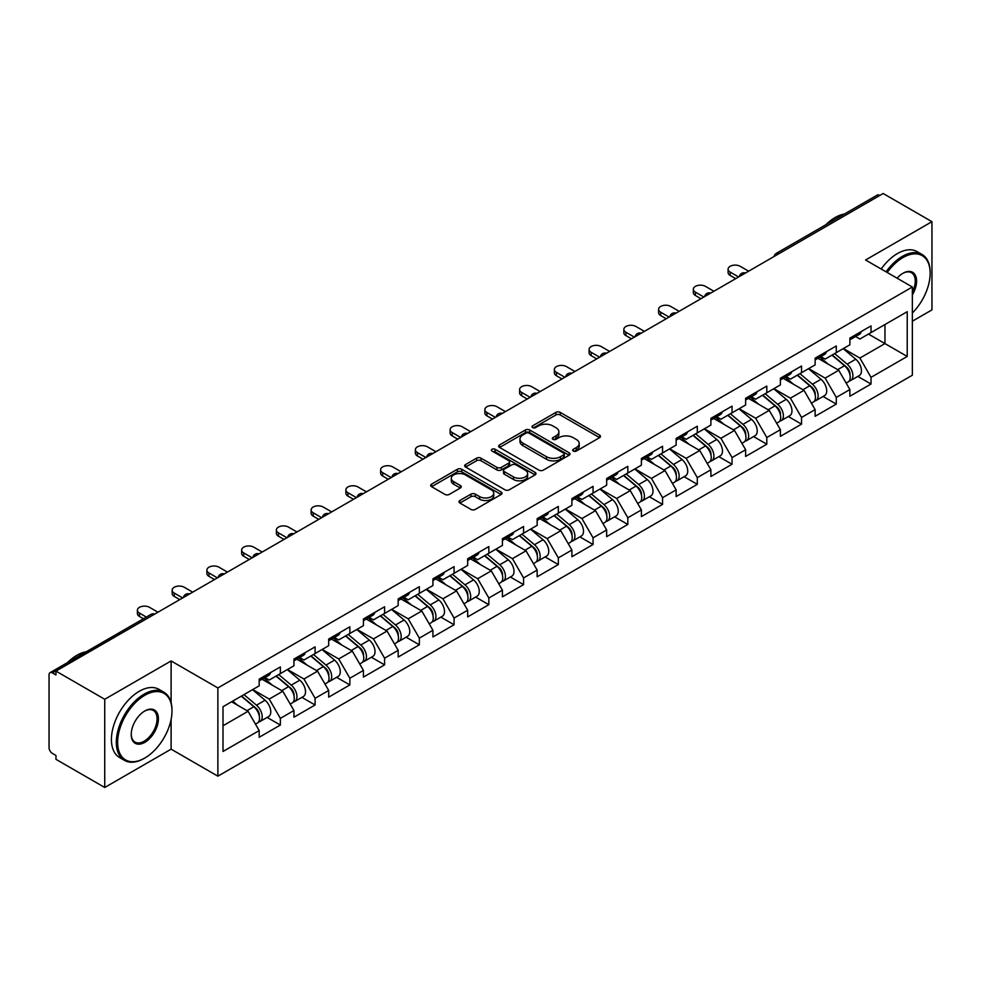 <?xml version="1.0" encoding="UTF-8"?>
<svg xmlns="http://www.w3.org/2000/svg" width="981" height="981" viewBox="0 0 981 981"><rect width="100%" height="100%" fill="white"/><g stroke="black" fill="none" stroke-linecap="round" stroke-linejoin="round"><path stroke-width="1.47" d="M573.309 451.064A2.158 1.251 0 0 0 576.362 451.064L599.599 437.649A3.09 1.79 0 0 0 600.507 436.386A3.09 1.79 0 0 0 599.599 435.123L560.249 412.4A3.09 1.79 0 0 0 555.871 412.4L532.646 425.815A2.158 1.251 0 0 0 532.009 426.698A2.158 1.251 0 0 0 532.646 427.581A2.158 1.251 0 0 0 535.7 427.581L538.704 425.852A9.896 5.714 0 0 1 552.695 425.852L555.982 427.741A9.896 5.714 0 0 1 558.876 431.775A9.896 5.714 0 0 1 555.982 435.822L552.977 437.551A2.158 1.251 0 0 0 552.34 438.433A2.158 1.251 0 0 0 552.977 439.316A2.158 1.251 0 0 0 556.031 439.316L559.047 437.587A9.896 5.714 0 0 1 573.039 437.587L576.313 439.476A9.896 5.714 0 0 1 579.207 443.522A9.896 5.714 0 0 1 576.313 447.557L573.309 449.298A2.158 1.251 0 0 0 572.671 450.181A2.158 1.251 0 0 0 573.309 451.064L573.309 449.298M459.893 500.506A3.09 1.79 0 0 0 458.985 501.769A3.09 1.79 0 0 0 459.893 503.032L470.941 509.409A3.09 1.79 0 0 0 475.307 509.409L501.107 494.51A3.09 1.79 0 0 0 502.014 493.247A3.09 1.79 0 0 0 501.107 491.984L461.757 469.261A3.09 1.79 0 0 0 457.379 469.261L431.579 484.16A3.09 1.79 0 0 0 430.684 485.423A3.09 1.79 0 0 0 431.579 486.686L444.92 494.387A3.09 1.79 0 0 0 449.298 494.387L460.334 488.011A3.09 1.79 0 0 0 461.242 486.748A3.09 1.79 0 0 0 460.334 485.485L453.725 481.671A8.265 4.77 0 0 1 451.297 478.287A8.265 4.77 0 0 1 456.398 473.884A8.265 4.77 0 0 1 465.411 474.914L491.322 489.875A8.265 4.77 0 0 1 493.75 493.247A8.265 4.77 0 0 1 488.636 497.661A8.265 4.77 0 0 1 479.623 496.619L475.307 494.13A3.09 1.79 0 0 0 470.941 494.13L459.893 500.506L459.893 503.032M171.111 660.949L104.734 699.269L55.954 671.102L883.17 193.515L931.95 221.681L865.573 260.002L912.355 287.004L217.88 687.951L171.111 660.949L171.111 702.641M538.925 470.144A3.09 1.79 0 0 0 543.302 470.144L569.103 455.258A3.09 1.79 0 0 0 569.998 453.995A3.09 1.79 0 0 0 569.103 452.731L529.74 430.009A3.09 1.79 0 0 0 525.375 430.009L499.574 444.908A3.09 1.79 0 0 0 498.667 446.171A3.09 1.79 0 0 0 499.574 447.434L538.925 470.144M492.903 451.53A2.158 1.251 0 0 1 495.098 451.836L495.098 449.261L535.099 472.364A3.09 1.79 0 0 1 536.006 473.627A3.09 1.79 0 0 1 535.099 474.878L509.298 489.777A3.09 1.79 0 0 1 504.933 489.777L465.583 467.054L476.619 460.727L476.619 458.164L465.583 464.528A3.09 1.79 0 0 0 464.675 465.791A3.09 1.79 0 0 0 465.583 467.054L465.583 464.528M476.619 460.727A3.09 1.79 0 0 1 480.997 460.727L480.997 458.164A3.09 1.79 0 0 0 476.619 458.164M480.997 458.164L496.95 467.373A3.09 1.79 0 0 0 501.328 467.373L508.649 463.142A3.09 1.79 0 0 0 509.556 461.879A3.09 1.79 0 0 0 508.649 460.616L492.033 451.027A2.158 1.251 0 0 1 491.395 450.144A2.158 1.251 0 0 1 492.732 448.991A2.158 1.251 0 0 1 495.098 449.261M104.734 699.269L104.734 787.485L171.111 749.165L217.88 776.167L217.88 687.951M217.88 776.167L912.355 375.22L912.355 287.004M267.139 717.418L280.358 725.057L280.358 718.362L269.223 699.073L252.73 689.557M280.358 725.057L259.192 737.271L259.192 730.575L223.006 751.483L223.006 706.725L259.192 685.829L259.192 679.146L280.358 666.933L280.358 673.616L293.944 665.768L293.944 659.085L315.097 646.871L315.097 653.554L328.684 645.706L328.684 639.023L349.849 626.81L349.849 633.493L363.436 625.645L363.436 618.962L384.589 606.749L384.589 613.432L398.176 605.584L398.176 598.9L419.341 586.687L419.341 593.37L432.928 585.534L432.928 578.839L454.08 566.626L454.08 573.309L467.667 565.473L467.667 558.778L488.832 546.564L488.832 553.247L502.419 545.411L502.419 538.716L523.572 526.503L523.572 533.198L537.159 525.35L537.159 518.667L558.324 506.441L558.324 513.137L571.911 505.289L571.911 498.606L593.064 486.38L593.064 493.075L606.65 485.227L606.65 478.544L627.815 466.318L627.815 473.014L641.402 465.166L641.402 458.483L662.555 446.269L662.555 452.952L676.142 445.104L676.142 438.421L697.307 426.208L697.307 432.891L710.894 425.043L710.894 418.36L732.047 406.146L732.047 412.829L745.634 404.981L745.634 398.298L766.799 386.085L766.799 392.768L780.385 384.92L780.385 378.237L801.538 366.023L801.538 372.706L815.125 364.871L815.125 358.175L836.29 345.962L836.29 352.645L849.877 344.809L849.877 338.114L871.03 325.9L871.03 332.584L907.229 311.688L907.229 356.446L871.03 377.342L859.896 358.053L843.415 348.537M857.823 376.397L871.03 384.025L871.03 377.342M871.03 384.025L849.877 396.238L849.877 389.555L836.29 397.403L825.156 378.114L808.663 368.598M823.071 396.459L836.29 404.086L836.29 397.403M836.29 404.086L815.125 416.3L815.125 409.617L801.538 417.465L790.404 398.176L773.923 388.66M788.332 416.52L801.538 424.148L801.538 417.465M801.538 424.148L780.385 436.361L780.385 429.678L766.799 437.526L755.664 418.237L739.171 408.721M753.58 436.582L766.799 444.209L766.799 437.526M766.799 444.209L745.634 456.423L745.634 449.739L732.047 457.575L720.912 438.286L704.432 428.771M718.84 456.643L732.047 464.271L732.047 457.575M732.047 464.271L710.894 476.484L710.894 469.801L697.307 477.637L686.173 458.348L669.68 448.832M684.088 476.692L697.307 484.332L697.307 477.637M697.307 484.332L676.142 496.545L676.142 489.862L662.555 497.698L651.421 478.409L634.94 468.893M649.348 496.754L662.555 504.393L662.555 497.698M662.555 504.393L641.402 516.607L641.402 509.924L627.815 517.76L616.681 498.471L600.188 488.955M614.596 516.815L627.815 524.443L627.815 517.76M627.815 524.443L606.65 536.668L606.65 529.973L593.064 537.821L581.929 518.532L565.448 509.016M579.857 536.877L593.064 544.504L593.064 537.821M593.064 544.504L571.911 556.73L571.911 550.034L558.324 557.882L547.19 538.594L530.696 529.078M545.105 556.938L558.324 564.566L558.324 557.882M558.324 564.566L537.159 576.791L537.159 570.096L523.572 577.944L512.438 558.655L495.957 549.139M510.365 577L523.572 584.627L523.572 577.944M523.572 584.627L502.419 596.84L502.419 590.157L488.832 598.005L477.698 578.716L461.205 569.201M475.613 597.061L488.832 604.688L488.832 598.005M488.832 604.688L467.667 616.902L467.667 610.219L454.08 618.067L442.946 598.778L426.465 589.262M440.874 617.123L454.08 624.75L454.08 618.067M454.08 624.75L432.928 636.963L432.928 630.28L419.341 638.128L408.206 618.839L391.713 609.324M406.122 637.184L419.341 644.811L419.341 638.128M419.341 644.811L398.176 657.025L398.176 650.342L384.589 658.19L373.454 638.901L356.974 629.385M371.382 657.245L384.589 664.873L384.589 658.19M384.589 664.873L363.436 677.086L363.436 670.403L349.849 678.239L338.715 658.95L322.222 649.434M336.63 677.307L349.849 684.934L349.849 678.239M349.849 684.934L328.684 697.148L328.684 690.465L315.097 698.3L303.963 679.011L287.482 669.496M301.89 697.356L315.097 704.996L315.097 698.3M315.097 704.996L293.944 717.209L293.944 710.526L280.358 718.362M264.907 677.552L269.223 680.041L280.358 673.616M269.223 699.073L282.81 691.237L262.013 679.232M293.944 710.526L282.81 691.237M299.659 657.503L303.963 659.98L315.097 653.554M303.963 679.011L317.55 671.176L296.765 659.171M328.684 690.465L317.55 671.176M334.398 637.442L338.715 639.919L349.849 633.493M338.715 658.95L352.302 651.114L331.504 639.109M363.436 670.403L352.302 651.114M369.15 617.38L373.454 619.857L384.589 613.432M373.454 638.901L387.041 631.053L366.256 619.048M398.176 650.342L387.041 631.053M403.89 597.319L408.206 599.808L419.341 593.37M408.206 618.839L421.793 610.991L400.996 598.986M432.928 630.28L421.793 610.991M438.642 577.257L442.946 579.746L454.08 573.309M442.946 598.778L456.533 590.93L435.748 578.925M467.667 610.219L456.533 590.93M473.382 557.196L477.698 559.685L488.832 553.247M477.698 578.716L491.285 570.868L470.488 558.863M502.419 590.157L491.285 570.868M508.133 537.134L512.438 539.624L523.572 533.198M512.438 558.655L526.024 550.807L505.24 538.802M537.159 570.096L526.024 550.807M542.873 517.073L547.19 519.562L558.324 513.137M547.19 538.594L560.776 530.746L539.979 518.753M571.911 550.034L560.776 530.746M577.625 497.011L581.929 499.501L593.064 493.075M581.929 518.532L595.516 510.684L574.731 498.691M606.65 529.973L595.516 510.684M612.365 476.95L616.681 479.439L627.815 473.014M616.681 498.471L630.268 490.623L609.471 478.63M641.402 509.924L630.268 490.623M647.117 456.901L651.421 459.378L662.555 452.952M651.421 478.409L665.008 470.573L644.223 458.568M676.142 489.862L665.008 470.573M681.856 436.839L686.173 439.316L697.307 432.891M686.173 458.348L699.76 450.512L678.962 438.507M710.894 469.801L699.76 450.512M716.608 416.778L720.912 419.255L732.047 412.829M720.912 438.286L734.499 430.451L713.714 418.446M745.634 449.739L734.499 430.451M751.348 396.716L755.664 399.206L766.799 392.768M755.664 418.237L769.251 410.389L748.454 398.384M780.385 429.678L769.251 410.389M786.1 376.655L790.404 379.144L801.538 372.706M790.404 398.176L803.991 390.328L783.206 378.323M815.125 409.617L803.991 390.328M820.839 356.594L825.156 359.083L836.29 352.645M825.156 378.114L838.743 370.266L817.946 358.261M849.877 389.555L838.743 370.266M879.834 195.44L778.939 253.699M777.516 254.52A4.721 2.722 120 0 1 778.718 253.564A4.721 2.722 60 0 0 776.351 253.331L877.247 195.084A4.721 2.722 60 0 1 879.614 195.317M855.591 336.532L859.896 339.021L871.03 332.584M884.948 324.552L907.229 311.688M859.896 358.053L884.96 343.583L884.96 324.552M868.467 334.067L907.229 356.446M912.355 321.204L931.95 309.898L931.95 221.681M104.734 787.485L55.954 759.319L55.954 755.468L52.385 753.408A4.721 2.722 -120 0 1 49.05 747.62L49.05 674.83A4.721 2.722 -120 0 1 50.031 672.672A4.721 2.722 -120 0 1 52.385 672.905L55.954 674.965L55.954 671.102M223.006 725.756L248.058 711.286L231.577 701.771M259.192 730.575L248.058 711.286M171.111 749.165L171.111 719.453M574.167 451.37L576.313 450.132A9.896 5.714 0 0 0 579.207 446.085L579.207 443.522M558.876 431.775L558.876 434.35A9.896 5.714 0 0 1 555.982 438.384L553.836 439.623M599.599 435.123L599.599 437.649L560.249 414.975A3.09 1.79 0 0 0 555.871 414.975L533.505 427.888M569.054 455.282L529.74 432.584A3.09 1.79 0 0 0 525.375 432.584L499.611 447.459M563.634 454.877A2.158 1.251 0 0 0 564.271 453.995A2.158 1.251 0 0 0 563.634 453.112L529.09 433.173A2.158 1.251 0 0 0 526.024 433.173L522.861 435A9.896 5.714 0 0 0 519.967 439.034A9.896 5.714 0 0 0 522.861 443.081L546.466 456.705A9.896 5.714 0 0 0 560.458 456.705L563.634 454.877L563.634 457.453A2.158 1.251 0 0 0 564.271 456.57L564.271 453.995M519.967 439.034L519.967 441.609A9.896 5.714 0 0 0 522.861 445.644L522.861 443.081M563.634 457.453L560.458 459.28A9.896 5.714 0 0 1 546.466 459.28L522.861 445.644M480.997 460.727L496.95 469.948A3.09 1.79 0 0 0 501.328 469.948L508.649 465.717A3.09 1.79 0 0 0 509.556 464.454L509.556 461.879M495.098 451.836L535.062 474.902M513.517 476.938A8.265 4.77 0 0 0 522.53 477.968A8.265 4.77 0 0 0 527.631 473.553A8.265 4.77 0 0 0 525.215 470.181L516.08 464.908A3.09 1.79 0 0 0 511.714 464.908L504.381 469.139A3.09 1.79 0 0 0 503.486 470.402A3.09 1.79 0 0 0 504.381 471.665L513.517 476.938L513.517 479.501A8.265 4.77 0 0 0 522.53 480.543A8.265 4.77 0 0 0 527.631 476.128L527.631 473.553M503.486 470.402L503.486 472.977A3.09 1.79 0 0 0 504.381 474.24L504.381 471.665M513.517 479.501L504.381 474.24M493.75 493.247L493.75 495.822A8.265 4.77 0 0 1 488.636 500.236A8.265 4.77 0 0 1 479.623 499.194L475.307 496.705A3.09 1.79 0 0 0 470.941 496.705L459.942 503.057M451.297 478.287L451.297 480.862A8.265 4.77 0 0 0 453.725 484.234L453.725 481.671M460.297 488.035L453.725 484.234M501.07 494.534L461.757 471.836A3.09 1.79 0 0 0 457.379 471.836L431.628 486.711M847.228 367.703L845.659 366.808M849.215 380.959A10.399 5.996 -120 0 0 850.723 380.493A10.399 5.996 -120 0 0 852.599 373.221A10.399 5.996 -120 0 0 847.179 364.172L834.647 353.601M850.723 380.493L859.307 375.539A10.399 5.996 -120 0 0 861.171 368.28A10.399 5.996 -120 0 0 855.763 359.218L843.219 348.647M832.231 354.987L846.529 367.053A6.303 3.642 60 0 1 849.938 374.816M846.162 383.13L848.05 382.038A10.399 5.996 -120 0 0 849.926 374.767A10.399 5.996 -120 0 0 844.506 365.717L831.974 355.134M828.356 364.27L819.895 357.133M748.638 271.185L740.177 266.305A7.088 4.096 0 0 0 732.451 265.41A7.088 4.096 0 0 0 728.086 269.199A7.088 4.096 0 0 0 730.158 272.093L730.158 275.428A7.088 4.096 180 0 1 728.086 272.534L728.086 269.199M735.725 278.641L730.158 275.428M852.661 336.508A10.399 5.996 60 0 1 850.723 339.34A10.399 5.996 60 0 1 849.877 339.696M861.232 331.553A10.399 5.996 60 0 1 859.307 334.386L850.723 339.34M738.619 276.973L730.158 272.093M912.355 312.988A38.431 22.183 120 0 0 930.172 273.245A38.431 22.183 120 0 0 902.998 257.562A38.431 22.183 120 0 0 887.216 272.497M886.076 271.835A39.375 22.735 -60 0 1 902.324 256.397A39.375 22.735 -60 0 1 922.017 254.447A39.375 22.735 -60 0 1 930.172 272.473A39.375 22.735 -60 0 1 930.172 272.865M897.1 278.199A19.215 11.098 -60 0 1 902.998 273.245L902.998 273.245A19.215 11.098 -60 0 1 915.616 275.833A19.215 11.098 -60 0 1 912.355 294.913M912.355 292.166A18.271 10.546 120 0 0 911.459 272.73A18.271 10.546 120 0 0 902.655 273.441M825.695 224.845A39.375 22.735 -60 0 1 835.064 217.561A39.375 22.735 -60 0 1 844.433 214.03M881.171 269.002A39.375 22.735 -60 0 1 897.431 253.564A39.375 22.735 -60 0 1 917.112 251.614L922.017 254.447M144.158 758.423L144.82 758.031A38.431 22.183 120 0 0 171.994 710.967A38.431 22.183 120 0 0 144.82 695.284A38.431 22.183 120 0 0 117.646 742.347A38.431 22.183 120 0 0 144.82 758.031L144.158 758.423A39.375 22.735 -60 0 1 124.464 760.373A39.375 22.735 -60 0 1 118.431 728.822A39.375 22.735 -60 0 1 144.158 694.119A39.375 22.735 -60 0 1 163.839 692.169A39.375 22.735 -60 0 1 171.994 710.195A39.375 22.735 -60 0 1 171.994 710.587M144.82 710.967L144.82 710.967A19.215 11.098 -60 0 1 158.407 718.815A19.215 11.098 -60 0 1 144.82 742.347A19.215 11.098 -60 0 1 131.233 734.499A19.215 11.098 -60 0 1 144.82 710.967L144.82 710.967M131.246 734.107A18.271 10.546 120 0 0 135.022 742.09A18.271 10.546 120 0 0 144.158 741.195A18.271 10.546 120 0 0 156.089 725.094A18.271 10.546 120 0 0 153.294 710.452A18.271 10.546 120 0 0 144.489 711.176M67.53 662.567A39.375 22.735 -60 0 1 76.886 655.296A39.375 22.735 -60 0 1 86.254 651.752M124.464 760.373L119.572 757.54A39.375 22.735 -60 0 1 113.538 725.989A39.375 22.735 -60 0 1 139.253 691.298A39.375 22.735 -60 0 1 158.947 689.349L163.839 692.169M812.476 387.765L810.919 386.87M814.475 401.021A10.399 5.996 -120 0 0 815.984 400.555A10.399 5.996 -120 0 0 817.847 393.283A10.399 5.996 -120 0 0 812.44 384.233L799.907 373.651M815.984 400.555L824.555 395.601A10.399 5.996 -120 0 0 826.431 388.341A10.399 5.996 -120 0 0 821.011 379.279L808.479 368.709M797.492 375.049L811.79 387.115A6.303 3.642 60 0 1 815.186 394.877M811.422 403.191L813.31 402.1A10.399 5.996 -120 0 0 815.174 394.828A10.399 5.996 -120 0 0 809.766 385.778L797.234 375.196M793.617 384.331L785.156 377.195M777.737 407.826L776.167 406.931M779.723 421.082A10.399 5.996 -120 0 0 781.232 420.616A10.399 5.996 -120 0 0 783.108 413.344A10.399 5.996 -120 0 0 777.688 404.295L765.155 393.712M781.232 420.616L789.815 415.662A10.399 5.996 -120 0 0 791.679 408.403A10.399 5.996 -120 0 0 786.272 399.341L773.727 388.77M762.74 395.11L777.038 407.176A6.303 3.642 60 0 1 780.447 414.938M776.67 423.252L778.558 422.149A10.399 5.996 -120 0 0 780.435 414.889A10.399 5.996 -120 0 0 775.015 405.84L762.482 395.257M758.865 404.393L750.404 397.256M742.985 427.888L741.428 426.993M744.984 441.143A10.399 5.996 -120 0 0 746.492 440.677A10.399 5.996 -120 0 0 748.356 433.406A10.399 5.996 -120 0 0 742.948 424.356L730.416 413.774M746.492 440.677L755.063 435.723A10.399 5.996 -120 0 0 756.94 428.452A10.399 5.996 -120 0 0 751.52 419.402L738.987 408.832M728 415.171L742.298 427.238A6.303 3.642 60 0 1 745.695 435M741.93 443.302L743.819 442.21A10.399 5.996 -120 0 0 745.683 434.951A10.399 5.996 -120 0 0 740.275 425.901L727.743 415.319M724.125 424.454L715.664 417.317M708.245 447.949L706.676 447.054M710.232 461.205A10.399 5.996 -120 0 0 711.74 460.727A10.399 5.996 -120 0 0 713.616 453.467A10.399 5.996 -120 0 0 708.196 444.418L695.664 433.835M711.74 460.727L720.324 455.785A10.399 5.996 -120 0 0 722.188 448.513A10.399 5.996 -120 0 0 716.78 439.463L704.235 428.881M693.248 435.233L707.546 447.299A6.303 3.642 60 0 1 710.955 455.061M707.178 463.363L709.067 462.272A10.399 5.996 -120 0 0 710.943 455.012A10.399 5.996 -120 0 0 705.523 445.963L692.991 435.38M689.373 444.516L680.912 437.379M673.493 468.011L671.936 467.115M675.492 481.266A10.399 5.996 -120 0 0 677 480.788A10.399 5.996 -120 0 0 678.864 473.529A10.399 5.996 -120 0 0 673.457 464.479L660.924 453.896M677 480.788L685.572 475.846A10.399 5.996 -120 0 0 687.448 468.575A10.399 5.996 -120 0 0 682.028 459.525L669.496 448.942M658.509 455.294L672.807 467.361A6.303 3.642 60 0 1 676.203 475.123M672.439 483.425L674.327 482.333A10.399 5.996 -120 0 0 676.191 475.074A10.399 5.996 -120 0 0 670.783 466.012L658.251 455.442M654.634 464.577L646.172 457.44M713.898 291.247L705.437 286.366A7.088 4.096 0 0 0 697.712 285.471A7.088 4.096 0 0 0 693.334 289.248A7.088 4.096 0 0 0 695.406 292.142L695.406 295.489A7.088 4.096 180 0 1 693.334 292.596L693.334 289.248M700.974 298.702L695.406 295.489M817.921 356.569A10.399 5.996 60 0 1 815.984 359.402A10.399 5.996 60 0 1 815.125 359.757M826.493 351.615A10.399 5.996 60 0 1 824.555 354.448L815.984 359.402M703.88 297.035L695.406 292.142M679.146 311.308L670.685 306.415A7.088 4.096 0 0 0 662.96 305.532A7.088 4.096 0 0 0 658.594 309.309A7.088 4.096 0 0 0 660.667 312.203L660.667 315.551A7.088 4.096 180 0 1 658.594 312.657L658.594 309.309M666.234 318.764L660.667 315.551M783.169 376.63A10.399 5.996 60 0 1 781.232 379.463A10.399 5.996 60 0 1 780.385 379.819M791.741 371.676A10.399 5.996 60 0 1 789.815 374.509L781.232 379.463M669.128 317.096L660.667 312.203M644.407 331.37L635.946 326.477A7.088 4.096 0 0 0 628.22 325.594A7.088 4.096 0 0 0 623.842 329.371A7.088 4.096 0 0 0 625.915 332.265L625.915 335.612A7.088 4.096 180 0 1 623.842 332.718L623.842 329.371M631.482 338.825L625.915 335.612M748.429 396.692A10.399 5.996 60 0 1 746.492 399.525A10.399 5.996 60 0 1 745.634 399.88M757.001 391.738A10.399 5.996 60 0 1 755.063 394.57L746.492 399.525M634.388 337.157L625.915 332.265M609.655 351.431L601.194 346.538A7.088 4.096 0 0 0 593.468 345.655A7.088 4.096 0 0 0 589.103 349.432A7.088 4.096 0 0 0 591.175 352.326L591.175 355.674A7.088 4.096 180 0 1 589.103 352.78L589.103 349.432M596.742 358.887L591.175 355.674M713.678 416.753A10.399 5.996 60 0 1 711.74 419.586A10.399 5.996 60 0 1 710.894 419.929M722.249 411.799A10.399 5.996 60 0 1 720.324 414.632L711.74 419.586M599.636 357.219L591.175 352.326M574.915 371.492L566.454 366.6A7.088 4.096 0 0 0 558.729 365.717A7.088 4.096 0 0 0 554.351 369.494A7.088 4.096 0 0 0 556.423 372.388L556.423 375.735A7.088 4.096 180 0 1 554.351 372.841L554.351 369.494M561.99 378.948L556.423 375.735M678.938 436.815A10.399 5.996 60 0 1 677 439.647A10.399 5.996 60 0 1 676.142 439.991M687.509 431.861A10.399 5.996 60 0 1 685.572 434.693L677 439.647M564.897 377.28L556.423 372.388M638.754 488.072L637.184 487.165M640.74 501.316A10.399 5.996 -120 0 0 642.248 500.85A10.399 5.996 -120 0 0 644.125 493.59A10.399 5.996 -120 0 0 638.705 484.528L626.172 473.958M642.248 500.85L650.832 495.908A10.399 5.996 -120 0 0 652.696 488.636A10.399 5.996 -120 0 0 647.288 479.586L634.744 469.004M623.757 475.356L638.055 487.422A6.303 3.642 60 0 1 641.464 495.184M637.687 503.486L639.575 502.395A10.399 5.996 -120 0 0 641.451 495.135A10.399 5.996 -120 0 0 636.031 486.073L623.499 475.503M619.882 484.639L611.421 477.502M540.163 391.554L531.702 386.661A7.088 4.096 0 0 0 523.977 385.778A7.088 4.096 0 0 0 519.611 389.555A7.088 4.096 0 0 0 521.684 392.449L521.684 395.797A7.088 4.096 180 0 1 519.611 392.903L519.611 389.555M527.251 399.009L521.684 395.797M644.186 456.876A10.399 5.996 60 0 1 642.248 459.697A10.399 5.996 60 0 1 641.402 460.052M652.757 451.922A10.399 5.996 60 0 1 650.832 454.755L642.248 459.697M530.145 397.33L521.684 392.449M604.002 508.133L602.444 507.226M606 521.377A10.399 5.996 -120 0 0 607.509 520.911A10.399 5.996 -120 0 0 609.373 513.652A10.399 5.996 -120 0 0 603.965 504.59L591.433 494.019M607.509 520.911L616.08 515.957A10.399 5.996 -120 0 0 617.956 508.698A10.399 5.996 -120 0 0 612.536 499.648L600.004 489.065M589.017 495.417L603.315 507.471A6.303 3.642 60 0 1 606.712 515.233M602.947 523.547L604.836 522.456A10.399 5.996 -120 0 0 606.699 515.197A10.399 5.996 -120 0 0 601.292 506.135L588.759 495.564M585.142 504.7L576.681 497.563M505.423 411.603L496.962 406.723A7.088 4.096 0 0 0 489.237 405.84A7.088 4.096 0 0 0 484.859 409.617A7.088 4.096 0 0 0 486.932 412.51L486.932 415.858A7.088 4.096 180 0 1 484.859 412.964L484.859 409.617M492.499 419.071L486.932 415.858M609.446 476.925A10.399 5.996 60 0 1 607.509 479.758A10.399 5.996 60 0 1 606.65 480.114M618.018 471.984A10.399 5.996 60 0 1 616.08 474.816L607.509 479.758M495.405 417.391L486.932 412.51M569.262 528.195L567.692 527.288M571.249 541.438A10.399 5.996 -120 0 0 572.757 540.972A10.399 5.996 -120 0 0 574.633 533.713A10.399 5.996 -120 0 0 569.213 524.651L556.681 514.081M572.757 540.972L581.341 536.018A10.399 5.996 -120 0 0 583.205 528.759A10.399 5.996 -120 0 0 577.797 519.709L565.252 509.127M554.265 515.479L568.563 527.533A6.303 3.642 60 0 1 571.972 535.295M568.195 543.609L570.084 542.518A10.399 5.996 -120 0 0 571.96 535.258A10.399 5.996 -120 0 0 566.54 526.196L554.007 515.626M550.39 524.761L541.929 517.625M470.672 431.665L462.21 426.784A7.088 4.096 0 0 0 454.485 425.901A7.088 4.096 0 0 0 450.12 429.678A7.088 4.096 0 0 0 452.192 432.572L452.192 435.907A7.088 4.096 180 0 1 450.12 433.013L450.12 429.678M457.759 439.132L452.192 435.907M574.694 496.987A10.399 5.996 60 0 1 572.757 499.82A10.399 5.996 60 0 1 571.911 500.175M583.266 492.045A10.399 5.996 60 0 1 581.341 494.878L572.757 499.82M460.653 437.452L452.192 432.572M534.51 548.256L532.953 547.349M536.509 561.5A10.399 5.996 -120 0 0 538.017 561.034A10.399 5.996 -120 0 0 539.881 553.775A10.399 5.996 -120 0 0 534.473 544.713L521.941 534.142M538.017 561.034L546.589 556.08A10.399 5.996 -120 0 0 548.465 548.82A10.399 5.996 -120 0 0 543.045 539.758L530.513 529.188M519.525 535.528L533.823 547.594A6.303 3.642 60 0 1 537.22 555.356M533.456 563.67L535.344 562.579A10.399 5.996 -120 0 0 537.208 555.307A10.399 5.996 -120 0 0 531.8 546.258L519.268 535.687M515.65 544.823L507.189 537.686M435.932 451.726L427.471 446.846A7.088 4.096 0 0 0 419.745 445.95A7.088 4.096 0 0 0 415.368 449.739A7.088 4.096 0 0 0 417.44 452.633L417.44 455.969A7.088 4.096 180 0 1 415.368 453.075L415.368 449.739M423.007 459.182L417.44 455.969M539.955 517.048A10.399 5.996 60 0 1 538.017 519.881A10.399 5.996 60 0 1 537.159 520.237M548.526 512.094A10.399 5.996 60 0 1 546.589 514.927L538.017 519.881M425.913 457.514L417.44 452.633M499.77 568.306L498.201 567.41M501.757 581.561A10.399 5.996 -120 0 0 503.265 581.095A10.399 5.996 -120 0 0 505.141 573.836A10.399 5.996 -120 0 0 499.721 564.774L487.189 554.204M503.265 581.095L511.849 576.141A10.399 5.996 -120 0 0 513.713 568.882A10.399 5.996 -120 0 0 508.305 559.82L495.761 549.25M484.773 555.589L499.071 567.656A6.303 3.642 60 0 1 502.48 575.418M498.704 583.732L500.592 582.64A10.399 5.996 -120 0 0 502.468 575.369A10.399 5.996 -120 0 0 497.048 566.319L484.516 555.736M480.898 564.884L472.437 557.748M401.18 471.787L392.719 466.907A7.088 4.096 0 0 0 384.993 466.012A7.088 4.096 0 0 0 380.628 469.801A7.088 4.096 0 0 0 382.7 472.695L382.7 476.03A7.088 4.096 180 0 1 380.628 473.136L380.628 469.801M388.268 479.243L382.7 476.03M505.203 537.11A10.399 5.996 60 0 1 503.265 539.942A10.399 5.996 60 0 1 502.419 540.298M513.774 532.156A10.399 5.996 60 0 1 511.849 534.988L503.265 539.942M391.161 477.575L382.7 472.695M465.019 588.367L463.461 587.472M467.017 601.623A10.399 5.996 -120 0 0 468.526 601.157A10.399 5.996 -120 0 0 470.39 593.885A10.399 5.996 -120 0 0 464.982 584.835L452.449 574.265M468.526 601.157L477.097 596.203A10.399 5.996 -120 0 0 478.973 588.943A10.399 5.996 -120 0 0 473.553 579.881L461.021 569.311M450.034 575.651L464.332 587.717A6.303 3.642 60 0 1 467.729 595.479M463.964 603.793L465.852 602.702A10.399 5.996 -120 0 0 467.716 595.43A10.399 5.996 -120 0 0 462.309 586.38L449.776 575.798M446.159 584.934L437.698 577.797M366.44 491.849L357.979 486.968A7.088 4.096 0 0 0 350.254 486.073A7.088 4.096 0 0 0 345.876 489.862A7.088 4.096 0 0 0 347.948 492.744L347.948 496.092A7.088 4.096 180 0 1 345.876 493.198L345.876 489.862M353.516 499.304L347.948 496.092M470.463 557.171A10.399 5.996 60 0 1 468.526 560.004A10.399 5.996 60 0 1 467.667 560.359M479.035 552.217A10.399 5.996 60 0 1 477.097 555.05L468.526 560.004M356.422 497.637L347.948 492.744M430.279 608.428L428.709 607.533M432.265 621.684A10.399 5.996 -120 0 0 433.774 621.218A10.399 5.996 -120 0 0 435.65 613.947A10.399 5.996 -120 0 0 430.23 604.897L417.698 594.314M433.774 621.218L442.357 616.264A10.399 5.996 -120 0 0 444.221 609.005A10.399 5.996 -120 0 0 438.814 599.943L426.269 589.373M415.282 595.712L429.58 607.779A6.303 3.642 60 0 1 432.989 615.541M429.212 623.855L431.1 622.763A10.399 5.996 -120 0 0 432.977 615.492A10.399 5.996 -120 0 0 427.557 606.442L415.024 595.859M411.407 604.995L402.946 597.858M331.688 511.91L323.227 507.03A7.088 4.096 0 0 0 315.502 506.135A7.088 4.096 0 0 0 311.136 509.912A7.088 4.096 0 0 0 313.209 512.805L313.209 516.153A7.088 4.096 180 0 1 311.136 513.259L311.136 509.912M318.776 519.366L313.209 516.153M435.711 577.233A10.399 5.996 60 0 1 433.774 580.065A10.399 5.996 60 0 1 432.928 580.421M444.283 572.279A10.399 5.996 60 0 1 442.357 575.111L433.774 580.065M321.67 517.698L313.209 512.805M395.527 628.49L393.97 627.595M397.526 641.746A10.399 5.996 -120 0 0 399.034 641.28A10.399 5.996 -120 0 0 400.898 634.008A10.399 5.996 -120 0 0 395.49 624.958L382.958 614.376M399.034 641.28L407.606 636.326A10.399 5.996 -120 0 0 409.482 629.066A10.399 5.996 -120 0 0 404.062 620.004L391.529 609.434M380.542 615.774L394.84 627.84A6.303 3.642 60 0 1 398.237 635.602M394.472 643.916L396.361 642.813A10.399 5.996 -120 0 0 398.225 635.553A10.399 5.996 -120 0 0 392.817 626.503L380.285 615.921M376.667 625.056L368.206 617.92M296.949 531.972L288.488 527.079A7.088 4.096 0 0 0 280.762 526.196A7.088 4.096 0 0 0 276.384 529.973A7.088 4.096 0 0 0 278.457 532.867L278.457 536.215A7.088 4.096 180 0 1 276.384 533.321L276.384 529.973M284.024 539.427L278.457 536.215M400.971 597.294A10.399 5.996 60 0 1 399.034 600.127A10.399 5.996 60 0 1 398.176 600.482M409.543 592.34A10.399 5.996 60 0 1 407.606 595.173L399.034 600.127M286.93 537.76L278.457 532.867M360.787 648.551L359.218 647.656M362.774 661.807A10.399 5.996 -120 0 0 364.282 661.329A10.399 5.996 -120 0 0 366.158 654.069A10.399 5.996 -120 0 0 360.738 645.02L348.206 634.437M364.282 661.329L372.866 656.387A10.399 5.996 -120 0 0 374.73 649.115A10.399 5.996 -120 0 0 369.322 640.066L356.777 629.495M345.79 635.835L360.088 647.901A6.303 3.642 60 0 1 363.497 655.664M359.72 663.965L361.609 662.874A10.399 5.996 -120 0 0 363.485 655.615A10.399 5.996 -120 0 0 358.065 646.565L345.533 635.982M341.915 645.118L333.454 637.981M262.197 552.033L253.736 547.14A7.088 4.096 0 0 0 246.01 546.258A7.088 4.096 0 0 0 241.645 550.034A7.088 4.096 0 0 0 243.717 552.928L243.717 556.276A7.088 4.096 180 0 1 241.645 553.382L241.645 550.034M249.284 559.489L243.717 556.276M366.22 617.356A10.399 5.996 60 0 1 364.282 620.188A10.399 5.996 60 0 1 363.436 620.532M374.791 612.402A10.399 5.996 60 0 1 372.866 615.234L364.282 620.188M252.178 557.821L243.717 552.928M326.035 668.613L324.478 667.718M328.034 681.869A10.399 5.996 -120 0 0 329.542 681.39A10.399 5.996 -120 0 0 331.406 674.131A10.399 5.996 -120 0 0 325.999 665.081L313.466 654.499M329.542 681.39L338.114 676.449A10.399 5.996 -120 0 0 339.99 669.177A10.399 5.996 -120 0 0 334.57 660.127L322.038 649.545M311.051 655.897L325.349 667.963A6.303 3.642 60 0 1 328.745 675.725M324.981 684.027L326.869 682.935A10.399 5.996 -120 0 0 328.733 675.676A10.399 5.996 -120 0 0 323.325 666.614L310.793 656.044M307.176 665.179L298.714 658.043M227.457 572.095L218.996 567.202A7.088 4.096 0 0 0 211.271 566.319A7.088 4.096 0 0 0 206.893 570.096A7.088 4.096 0 0 0 208.965 572.99L208.965 576.337A7.088 4.096 180 0 1 206.893 573.444L206.893 570.096M214.532 579.55L208.965 576.337M331.48 637.417A10.399 5.996 60 0 1 329.542 640.25A10.399 5.996 60 0 1 328.684 640.593M340.051 632.463A10.399 5.996 60 0 1 338.114 635.296L329.542 640.25M217.439 577.883L208.965 572.99M291.296 688.674L289.726 687.779M293.282 701.93A10.399 5.996 -120 0 0 294.791 701.452A10.399 5.996 -120 0 0 296.667 694.192A10.399 5.996 -120 0 0 291.247 685.143L278.714 674.56M294.791 701.452L303.374 696.51A10.399 5.996 -120 0 0 305.238 689.238A10.399 5.996 -120 0 0 299.83 680.189L287.286 669.606M276.299 675.958L290.597 688.024A6.303 3.642 60 0 1 294.006 695.787M290.229 704.088L292.117 702.997A10.399 5.996 -120 0 0 293.993 695.737A10.399 5.996 -120 0 0 288.573 686.675L276.041 676.105M272.424 685.241L263.963 678.104M192.705 592.156L184.244 587.263A7.088 4.096 0 0 0 176.519 586.38A7.088 4.096 0 0 0 172.153 590.157A7.088 4.096 0 0 0 174.226 593.051L174.226 596.399A7.088 4.096 180 0 1 172.153 593.505L172.153 590.157M179.793 599.612L174.226 596.399M296.728 657.478A10.399 5.996 60 0 1 294.791 660.311A10.399 5.996 60 0 1 293.944 660.654M305.299 652.524A10.399 5.996 60 0 1 303.374 655.357L294.791 660.311M182.687 597.944L174.226 593.051M256.544 708.736L254.986 707.828M258.543 721.979A10.399 5.996 -120 0 0 260.051 721.513A10.399 5.996 -120 0 0 261.915 714.254A10.399 5.996 -120 0 0 256.507 705.192L243.962 694.622M260.051 721.513L268.622 716.559A10.399 5.996 -120 0 0 270.486 709.3A10.399 5.996 -120 0 0 265.078 700.25L252.546 689.668M241.559 696.02L255.857 708.086A6.303 3.642 60 0 1 259.254 715.836M255.489 724.15L257.378 723.058A10.399 5.996 -120 0 0 259.242 715.799A10.399 5.996 -120 0 0 253.834 706.737L241.301 696.167M237.684 705.302L232.718 701.121M157.966 612.218L149.504 607.325A7.088 4.096 0 0 0 141.779 606.442A7.088 4.096 0 0 0 137.401 610.219A7.088 4.096 0 0 0 139.474 613.113L139.474 616.46A7.088 4.096 180 0 1 137.401 613.566L137.401 610.219M143.434 618.741L139.474 616.46M261.988 677.528A10.399 5.996 60 0 1 260.051 680.36A10.399 5.996 60 0 1 259.192 680.716M270.56 672.586A10.399 5.996 60 0 1 268.622 675.418L260.051 680.36M146.341 617.074L139.474 613.113M153.514 614.78L52.385 672.905M154.483 614.216A4.721 2.722 -60 0 0 153.294 614.658A4.721 2.722 -120 0 0 150.927 614.425L50.031 672.672M742.764 274.582A4.721 2.722 120 0 1 743.966 273.625A4.721 2.722 -60 0 1 745.168 273.196M708.024 294.643A4.721 2.722 120 0 1 709.226 293.687A4.721 2.722 -60 0 1 710.416 293.258M673.273 314.705A4.721 2.722 120 0 1 674.474 313.748A4.721 2.722 -60 0 1 675.676 313.319M638.533 334.754A4.721 2.722 120 0 1 639.735 333.81A4.721 2.722 -60 0 1 640.924 333.381M603.781 354.815A4.721 2.722 120 0 1 604.983 353.871A4.721 2.722 -60 0 1 606.184 353.43M569.041 374.877A4.721 2.722 120 0 1 570.243 373.933A4.721 2.722 -60 0 1 571.433 373.491M534.289 394.938A4.721 2.722 120 0 1 535.491 393.994A4.721 2.722 -60 0 1 536.693 393.553M499.55 415A4.721 2.722 120 0 1 500.751 414.056A4.721 2.722 -60 0 1 501.941 413.614M464.798 435.061A4.721 2.722 120 0 1 466 434.117A4.721 2.722 -60 0 1 467.201 433.676M430.058 455.123A4.721 2.722 120 0 1 431.26 454.166A4.721 2.722 -60 0 1 432.449 453.737M395.306 475.184A4.721 2.722 120 0 1 396.508 474.228A4.721 2.722 -60 0 1 397.71 473.798M360.567 495.246A4.721 2.722 120 0 1 361.768 494.289A4.721 2.722 -60 0 1 362.958 493.86M325.815 515.307A4.721 2.722 120 0 1 327.016 514.351A4.721 2.722 -60 0 1 328.218 513.921M291.075 535.368A4.721 2.722 120 0 1 292.277 534.412A4.721 2.722 -60 0 1 293.466 533.983M256.323 555.418A4.721 2.722 120 0 1 257.525 554.473A4.721 2.722 -60 0 1 258.726 554.044M221.583 575.479A4.721 2.722 120 0 1 222.785 574.535A4.721 2.722 -60 0 1 223.975 574.093M186.831 595.541A4.721 2.722 120 0 1 188.033 594.596A4.721 2.722 -60 0 1 189.235 594.155M576.313 450.132L576.313 447.557M552.977 439.316L552.977 437.551M555.982 438.384L555.982 435.822M532.646 427.581L532.646 425.815M555.871 414.975L555.871 412.4M560.249 414.975L560.249 412.4M499.574 447.434L499.574 444.908M525.375 432.584L525.375 430.009M529.74 432.584L529.74 430.009M569.103 455.258L569.103 452.731M546.466 459.28L546.466 456.705M560.458 459.28L560.458 456.705M496.95 469.948L496.95 467.373M501.328 469.948L501.328 467.373M508.649 465.717L508.649 463.142M535.099 474.878L535.099 472.364M470.941 496.705L470.941 494.13M475.307 496.705L475.307 494.13M479.623 499.194L479.623 496.619M460.334 488.011L460.334 485.485M431.579 486.686L431.579 484.16M457.379 471.836L457.379 469.261M461.757 471.836L461.757 469.261M501.107 494.51L501.107 491.984M847.179 364.172L855.763 359.218M837.688 369.653L844.506 365.717M812.44 384.233L821.011 379.279M802.936 389.715L809.766 385.778M777.688 404.295L786.272 399.341M768.197 409.776L775.015 405.84M742.948 424.356L751.52 419.402M733.445 429.837L740.275 425.901M708.196 444.418L716.78 439.463M698.705 449.899L705.523 445.963M673.457 464.479L682.028 459.525M663.953 469.96L670.783 466.012M638.705 484.528L647.288 479.586M629.213 490.022L636.031 486.073M603.965 504.59L612.536 499.648M594.461 510.083L601.292 506.135M569.213 524.651L577.797 519.709M559.722 530.145L566.54 526.196M534.473 544.713L543.045 539.758M524.97 550.206L531.8 546.258M499.721 564.774L508.305 559.82M490.23 570.255L497.048 566.319M464.982 584.835L473.553 579.881M455.478 590.317L462.309 586.38M430.23 604.897L438.814 599.943M420.726 610.378L427.557 606.442M395.49 624.958L404.062 620.004M385.987 630.44L392.817 626.503M360.738 645.02L369.322 640.066M351.235 650.501L358.065 646.565M325.999 665.081L334.57 660.127M316.495 670.563L323.325 666.614M291.247 685.143L299.83 680.189M281.743 690.624L288.573 686.675M256.507 705.192L265.078 700.25M247.004 710.685L253.834 706.737M776.351 253.331A4.721 4.721 0 0 0 774.083 256.507M745.486 273.012A4.721 4.721 0 0 0 739.331 276.556M710.735 293.074A4.721 4.721 0 0 0 704.591 296.618M675.995 313.135A4.721 4.721 0 0 0 669.839 316.679M641.243 333.197A4.721 4.721 0 0 0 635.099 336.741M606.503 353.258A4.721 4.721 0 0 0 600.347 356.802M571.751 373.32A4.721 4.721 0 0 0 565.608 376.863M537.012 393.369A4.721 4.721 0 0 0 530.856 396.925M502.26 413.43A4.721 4.721 0 0 0 496.116 416.986M467.52 433.492A4.721 4.721 0 0 0 461.364 437.048M432.768 453.553A4.721 4.721 0 0 0 426.625 457.109M398.028 473.615A4.721 4.721 0 0 0 391.873 477.171M363.277 493.676A4.721 4.721 0 0 0 357.133 497.22M328.537 513.737A4.721 4.721 0 0 0 322.381 517.281M293.785 533.799A4.721 4.721 0 0 0 287.641 537.343M259.045 553.86A4.721 4.721 0 0 0 252.89 557.404M224.293 573.922A4.721 4.721 0 0 0 218.15 577.466M189.554 593.971A4.721 4.721 0 0 0 183.398 597.527M154.802 614.032A4.721 4.721 0 0 0 150.927 614.425M930.172 273.245L930.172 272.473M171.994 710.967L171.994 710.195"/></g></svg>

